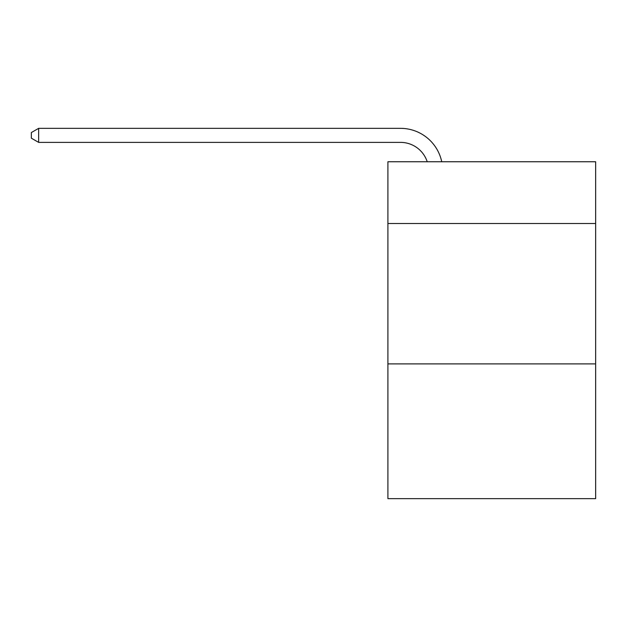 <?xml version="1.0" encoding="UTF-8"?>
<svg xmlns="http://www.w3.org/2000/svg" width="627" height="627" viewBox="0 0 627 627"><rect width="100%" height="100%" fill="white"/><g stroke="black" fill="none" stroke-linecap="round" stroke-linejoin="round"><path stroke-width="0.94" d="M595.65 223.518L595.65 161.758L387.901 161.758L387.901 223.518L595.65 223.518L595.65 498.653L387.901 498.653L387.901 223.518M595.65 363.895L387.901 363.895M427.222 161.758A28.074 28.074 -36.9 0 0 400.528 142.384L38.647 142.384L31.35 138.175L31.35 132.556L38.647 128.347L400.528 128.347A42.111 42.111 143.1 0 1 441.737 161.758M38.647 128.347L38.647 142.384"/></g></svg>
